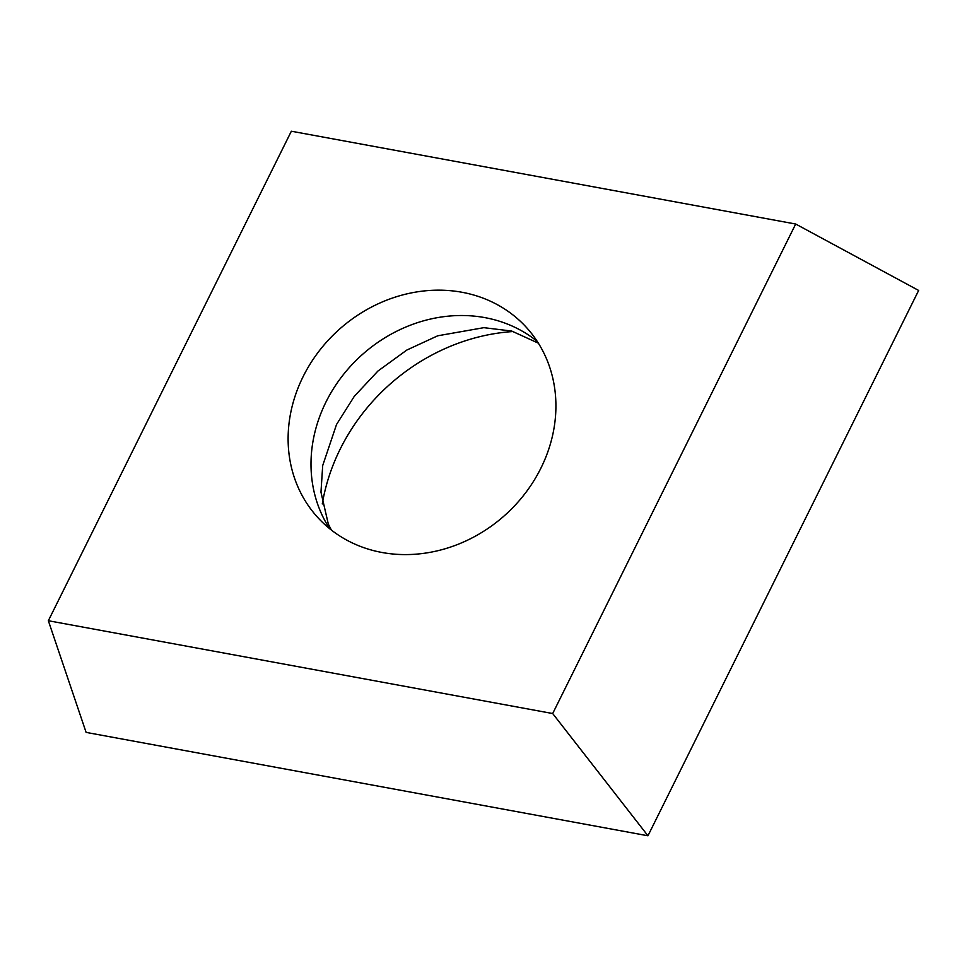 <?xml version="1.0" encoding="UTF-8"?>
<svg xmlns="http://www.w3.org/2000/svg" width="967" height="967" viewBox="0 0 967 967"><rect width="100%" height="100%" fill="white"/><g stroke="black" fill="none" stroke-linecap="round" stroke-linejoin="round"><path stroke-width="1.45" d="M552.689 713.537L48.35 620.729L86.111 732.394L647.95 835.778L918.65 290.451L795.684 224.03L552.689 713.537L647.95 835.778L918.65 290.451M322.277 503.976A192.433 169.757 137.9 0 1 513.38 331.512M48.35 620.729L291.345 131.222L795.684 224.03M545.618 356.763A141.122 124.489 -42.1 0 0 526.773 327.825A141.122 124.489 -42.1 0 0 353.898 317.78A141.122 124.489 -42.1 0 0 298.416 487.997A141.122 124.489 -42.1 0 0 317.249 516.922A141.122 124.489 -42.1 0 0 490.124 526.979A141.122 124.489 -42.1 0 0 545.618 356.763M86.111 732.394L647.95 835.778M329.687 528.707A141.122 124.489 137.9 0 1 321.298 513.344A141.122 124.489 137.9 0 1 369.019 348.93A141.122 124.489 137.9 0 1 537.229 341.399M538.365 343.176L511.748 331.065L483.863 327.668L437.725 335.791L406.829 350.054L377.94 371.038L354.285 396.349L336.54 424.465L322.7 465.55L320.971 492.191L328.309 524.029L331.33 530.013"/></g></svg>
